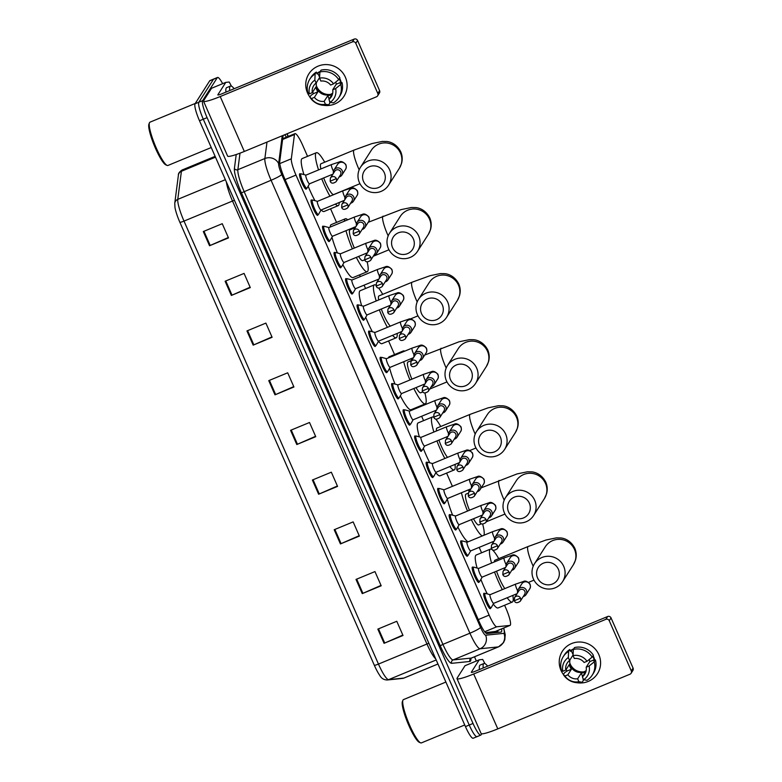 <?xml version="1.0" encoding="UTF-8"?>
<svg xmlns="http://www.w3.org/2000/svg" width="782" height="782" viewBox="0 0 782 782"><rect width="100%" height="100%" fill="white"/><g stroke="black" fill="none" stroke-linecap="round" stroke-linejoin="round"><path stroke-width="1.17" d="M479.073 581.779A8.328 1.456 -112.5 0 1 478.936 582.326A8.328 1.456 -112.5 0 1 478.799 582.453A8.328 1.456 -112.5 0 1 474.459 575.787A8.328 1.456 -112.5 0 1 472.289 567.185A8.328 1.456 -112.5 0 1 472.436 567.058A8.328 1.456 -112.5 0 1 473.1 567.341M467.558 555.562A8.328 1.456 -112.5 0 1 467.431 556.11A8.328 1.456 -112.5 0 1 467.284 556.237A8.328 1.456 -112.5 0 1 462.954 549.56A8.328 1.456 -112.5 0 1 460.784 540.958A8.328 1.456 -112.5 0 1 460.921 540.841A8.328 1.456 -112.5 0 1 461.595 541.124M456.053 529.336A8.328 1.456 -112.5 0 1 455.916 529.883A8.328 1.456 -112.5 0 1 455.779 530.01A8.328 1.456 -112.5 0 1 451.439 523.344A8.328 1.456 -112.5 0 1 449.269 514.742A8.328 1.456 -112.5 0 1 449.415 514.615A8.328 1.456 -112.5 0 1 450.08 514.908M444.538 503.119A8.328 1.456 -112.5 0 1 444.411 503.667A8.328 1.456 -112.5 0 1 444.264 503.794A8.328 1.456 -112.5 0 1 439.934 497.117A8.328 1.456 -112.5 0 1 437.764 488.525A8.328 1.456 -112.5 0 1 437.9 488.398A8.328 1.456 -112.5 0 1 438.565 488.682M433.033 476.893A8.328 1.456 -112.5 0 1 432.896 477.45A8.328 1.456 -112.5 0 1 432.759 477.567A8.328 1.456 -112.5 0 1 428.419 470.901A8.328 1.456 -112.5 0 1 426.249 462.299A8.328 1.456 -112.5 0 1 426.395 462.172A8.328 1.456 -112.5 0 1 427.06 462.465M421.518 450.676A8.328 1.456 -112.5 0 1 421.39 451.224A8.328 1.456 -112.5 0 1 421.244 451.351A8.328 1.456 -112.5 0 1 416.914 444.675A8.328 1.456 -112.5 0 1 414.743 436.082A8.328 1.456 -112.5 0 1 414.88 435.955A8.328 1.456 -112.5 0 1 415.545 436.239M410.012 424.45A8.328 1.456 -112.5 0 1 409.876 425.007A8.328 1.456 -112.5 0 1 409.739 425.125A8.328 1.456 -112.5 0 1 405.399 418.458A8.328 1.456 -112.5 0 1 403.229 409.856A8.328 1.456 -112.5 0 1 403.365 409.729A8.328 1.456 -112.5 0 1 404.04 410.022M398.497 398.233A8.328 1.456 -112.5 0 1 398.37 398.781A8.328 1.456 -112.5 0 1 398.224 398.908A8.328 1.456 -112.5 0 1 393.893 392.232A8.328 1.456 -112.5 0 1 391.723 383.639A8.328 1.456 -112.5 0 1 391.86 383.512A8.328 1.456 -112.5 0 1 392.525 383.796M386.982 372.007A8.328 1.456 -112.5 0 1 386.855 372.564A8.328 1.456 -112.5 0 1 386.719 372.682A8.328 1.456 -112.5 0 1 382.378 366.015A8.328 1.456 -112.5 0 1 380.208 357.413A8.328 1.456 -112.5 0 1 380.345 357.286A8.328 1.456 -112.5 0 1 381.02 357.579M375.477 345.791A8.328 1.456 -112.5 0 1 375.35 346.338A8.328 1.456 -112.5 0 1 375.204 346.465A8.328 1.456 -112.5 0 1 370.873 339.799A8.328 1.456 -112.5 0 1 368.703 331.197A8.328 1.456 -112.5 0 1 368.84 331.069A8.328 1.456 -112.5 0 1 369.505 331.353M363.962 319.564A8.328 1.456 -112.5 0 1 363.835 320.121A8.328 1.456 -112.5 0 1 363.698 320.249A8.328 1.456 -112.5 0 1 359.358 313.572A8.328 1.456 -112.5 0 1 357.188 304.97A8.328 1.456 -112.5 0 1 357.325 304.843A8.328 1.456 -112.5 0 1 358 305.136M352.457 293.348A8.328 1.456 -112.5 0 1 352.33 293.895A8.328 1.456 -112.5 0 1 352.183 294.022A8.328 1.456 -112.5 0 1 347.853 287.356A8.328 1.456 -112.5 0 1 345.673 278.754A8.328 1.456 -112.5 0 1 345.82 278.627A8.328 1.456 -112.5 0 1 346.485 278.91M340.942 267.121A8.328 1.456 -112.5 0 1 340.815 267.679A8.328 1.456 -112.5 0 1 340.678 267.806A8.328 1.456 -112.5 0 1 336.338 261.129A8.328 1.456 -112.5 0 1 334.168 252.527A8.328 1.456 -112.5 0 1 334.305 252.4A8.328 1.456 -112.5 0 1 334.979 252.694M329.437 240.905A8.328 1.456 -112.5 0 1 329.31 241.452A8.328 1.456 -112.5 0 1 329.163 241.579A8.328 1.456 -112.5 0 1 324.833 234.913A8.328 1.456 -112.5 0 1 322.653 226.311A8.328 1.456 -112.5 0 1 322.8 226.184A8.328 1.456 -112.5 0 1 323.465 226.467M317.922 214.688A8.328 1.456 -112.5 0 1 317.795 215.236A8.328 1.456 -112.5 0 1 317.658 215.363A8.328 1.456 -112.5 0 1 313.318 208.686A8.328 1.456 -112.5 0 1 311.148 200.084A8.328 1.456 -112.5 0 1 311.285 199.967A8.328 1.456 -112.5 0 1 311.959 200.251M306.417 188.462A8.328 1.456 -112.5 0 1 306.29 189.009A8.328 1.456 -112.5 0 1 306.143 189.136A8.328 1.456 -112.5 0 1 301.803 182.47A8.328 1.456 -112.5 0 1 299.633 173.868A8.328 1.456 -112.5 0 1 299.78 173.741A8.328 1.456 -112.5 0 1 300.444 174.024M490.578 608.005A8.328 1.456 -112.5 0 1 490.451 608.552A8.328 1.456 -112.5 0 1 490.304 608.679A8.328 1.456 -112.5 0 1 485.974 602.003A8.328 1.456 -112.5 0 1 483.804 593.401A8.328 1.456 -112.5 0 1 483.941 593.284A8.328 1.456 -112.5 0 1 484.615 593.567M485.495 632.716L495.026 631.494M307.551 156.351L302.693 145.286A15.62 2.737 67.5 0 0 294.931 133.654A15.62 2.737 67.5 0 0 294.452 134.582L291.324 158.795A15.62 2.737 67.5 0 0 295.987 175.09L489.141 615.102A15.62 2.737 67.5 0 0 496.756 626.773L509.923 625.434A15.62 2.737 67.5 0 0 510.059 625.395A15.62 2.737 67.5 0 0 510.323 625.16A15.62 2.737 67.5 0 0 505.876 608.161L504.595 605.248M481.575 552.796L479.19 547.371M452.407 486.345L446.59 473.1M423.561 420.648L421.635 416.259M417.871 407.676L417.588 407.021M394.558 354.569L388.576 340.952M365.556 288.499L364.089 285.156M360.316 276.574L359.573 274.883M336.553 222.42L330.571 208.804M283.133 135.403A15.62 2.737 67.5 0 0 283.113 135.54L279.731 161.688A15.62 2.737 67.5 0 0 284.394 177.993L479.239 621.856A15.62 2.737 67.5 0 0 486.844 633.528L501.076 632.071A15.62 2.737 67.5 0 0 501.213 632.042A15.62 2.737 67.5 0 0 501.477 631.807A15.62 2.737 67.5 0 0 501.604 628.894M497.811 630.458A15.62 2.737 -112.5 0 1 497.929 632.394M481.712 733.819L481.047 734.875A15.62 2.737 -112.5 0 1 480.783 735.109A15.62 2.737 -112.5 0 1 473.022 723.467L207.083 117.642A15.62 2.737 -112.5 0 1 202.636 100.643L217.279 77.692A15.62 2.737 -112.5 0 1 217.543 77.457A15.62 2.737 -112.5 0 1 222.655 83.664M474.488 656.792L476.346 661.015M480.783 735.109L476.991 736.673A15.62 2.737 -112.5 0 1 469.239 725.041L203.291 119.206A15.62 2.737 -112.5 0 1 198.843 102.207L213.486 79.265A15.62 2.737 -112.5 0 1 213.75 79.031A15.62 2.737 -112.5 0 0 213.486 79.265L198.843 102.207A15.62 2.737 -112.5 0 0 203.291 119.206L469.239 725.041A15.62 2.737 -112.5 0 0 476.991 736.673A15.62 2.737 -112.5 0 0 477.255 736.439M286.505 137.133A15.62 2.737 67.5 0 0 284.482 134.846M282.703 138.697A15.62 2.737 -112.5 0 1 282.713 138.707L294.931 133.654M374.334 665.277L179.88 222.303A17.077 2.991 -112.5 0 1 174.972 207.445L174.767 203.193A5.21 4.897 7.4 0 1 177.778 199.361A20.831 3.656 67.5 0 0 184.005 221.091L378.459 664.074A5.21 0.626 156.3 0 1 374.334 665.277A17.077 2.991 -112.5 0 0 379.769 675.413C381.352 678.365 383.825 679.881 387.188 679.988A5.21 5.122 84.2 0 0 388.605 679.636L403.893 678.072A20.831 3.656 67.5 0 0 404.079 678.023L437.969 664.006M476.991 736.673L473.198 738.237A15.62 2.737 -112.5 0 1 465.446 726.605L199.508 120.77A15.62 2.737 -112.5 0 1 195.06 103.771L209.693 80.829A15.62 2.737 -112.5 0 1 209.957 80.595L217.543 77.457M246.936 330.933L265.89 323.103L272.116 337.296L253.173 345.136L246.936 330.933M225.118 281.237L244.072 273.407L250.299 287.6L231.355 295.44L225.118 281.237M203.31 231.54L222.254 223.701L228.491 237.904L209.537 245.744L203.31 231.54M312.389 480.031L331.333 472.191L337.57 486.394L318.616 494.224L312.389 480.031M334.197 529.727L353.151 521.887L359.378 536.09L340.434 543.92L334.197 529.727M356.015 579.423L374.959 571.583L381.196 585.786L362.252 593.616L356.015 579.423M377.833 629.119L396.777 621.279L403.013 635.483L384.06 643.312L377.833 629.119M268.754 380.629L287.698 372.799L293.934 386.992L274.99 394.832L268.754 380.629M290.572 430.325L309.516 422.495L315.752 436.688L296.798 444.528L290.572 430.325M315.576 436.307L297.463 444.244A4.164 0.499 156.3 0 1 296.798 444.528M293.758 386.601L275.655 394.548A4.164 0.499 156.3 0 1 274.99 394.832M402.838 635.092L384.734 643.029A4.164 0.499 156.3 0 1 384.06 643.312M381.03 585.395L362.916 593.333A4.164 0.499 156.3 0 1 362.252 593.616M359.212 535.699L341.099 543.637A4.164 0.499 156.3 0 1 340.434 543.92M337.394 486.003L319.281 493.941A4.164 0.499 156.3 0 1 318.616 494.224M228.315 237.513L210.202 245.46A4.164 0.499 156.3 0 1 209.537 245.744M250.132 287.209L232.019 295.156A4.164 0.499 156.3 0 1 231.355 295.44M271.95 336.905L253.837 344.852A4.164 0.499 156.3 0 1 253.173 345.136M598.856 654.661A20.831 20.352 32.5 0 1 577.038 682.725A20.831 20.352 32.5 0 0 598.856 654.661A20.831 20.352 32.5 0 0 571.603 643.557A20.831 20.352 32.5 0 0 560.968 670.33A20.831 20.352 32.5 0 1 581.397 642.09A20.831 20.352 32.5 0 1 598.856 654.661M563.411 674.514A20.831 20.352 32.5 0 1 560.968 670.33A20.831 20.352 32.5 0 0 563.411 674.514M465.055 665.687L479.268 659.812L465.007 665.726L479.268 659.812L482.699 659.451L484.938 663.605M465.007 665.726L457.128 678.092A20.831 2.502 -23.7 0 0 457.001 678.62A20.831 2.502 -23.7 0 0 473.687 673.986L605.855 619.334L607.634 616.529L475.476 671.181A5.21 0.626 156.3 0 1 471.302 672.344A5.21 0.626 156.3 0 1 471.331 672.207L479.219 659.852M457.001 678.62L481.106 733.526A20.831 2.502 -23.7 0 0 497.792 728.883L629.95 674.231A2.6 2.542 -147.5 0 0 631.279 670.888L633.068 668.092A2.6 2.542 32.5 0 1 632.892 670.467L631.103 673.273M607.634 616.529A2.6 2.542 32.5 0 1 611.045 617.917L609.256 620.722L631.279 670.888M609.256 620.722A2.6 2.542 -147.5 0 0 605.855 619.334M611.045 617.917L633.068 668.092M583.773 671.865A13.02 12.717 32.5 0 1 569.785 662.941M589.188 659.529A10.41 10.176 -147.5 0 1 589.765 661.631L586.197 667.222A10.41 10.176 32.5 0 1 582.375 676.831L585.943 671.239A10.41 10.176 -147.5 0 1 581.212 673.194L577.634 678.796A10.41 10.176 32.5 0 1 567.849 674.807L571.417 669.216A10.41 10.176 -147.5 0 1 569.345 664.475L565.767 670.076L562.854 671.279L561.281 669.871A17.184 16.793 32.5 0 1 568.622 651.396L568.318 657.554L569.589 660.467L573.079 654.993M586.177 670.624A10.41 10.176 32.5 0 1 569.97 659.871M592.727 656.235A15.102 14.75 32.5 0 1 594.125 659.822L593.528 660.761L595.444 659.959A17.184 16.793 32.5 0 1 593.44 673.224L592.257 675.091A17.184 16.793 32.5 0 1 586.911 680.311L583.655 679.744L582.375 676.831M570.381 650.829A15.102 14.75 32.5 0 1 573.744 648.825M593.088 655.668A15.102 14.75 32.5 0 1 594.691 660.272M573.392 649.383A15.102 14.75 32.5 0 0 571.251 650.516L570.655 651.445L569.814 649.529L568.622 651.396M566.158 669.46A15.102 14.75 32.5 0 0 567.058 671.015L564.545 672.745L563.353 674.602L564.936 676.01L567.849 674.807M577.634 678.796L578.915 681.708L582.179 682.266L583.362 680.408L582.864 677.955M563.284 656.606L564.477 654.749A17.184 16.793 32.5 0 1 569.814 649.529M574.545 647.564A17.184 16.793 32.5 0 1 593.372 655.228L592.179 657.095L587.028 661.289L584.115 662.491A10.41 10.176 32.5 0 0 574.33 658.503L573.05 655.59L573.362 649.431L574.545 647.564M582.179 682.266A17.184 16.793 32.5 0 1 563.353 674.602M573.362 649.431A17.184 16.793 32.5 0 1 592.179 657.095M578.915 681.708A13.538 13.226 32.5 0 1 564.936 676.01M562.854 671.279A13.538 13.226 32.5 0 1 568.318 657.554M573.05 655.59A13.538 13.226 32.5 0 1 587.028 661.289M565.767 670.076A10.41 10.176 32.5 0 1 569.589 660.467M586.197 667.222L589.11 666.02L594.261 661.826L595.444 659.959M594.261 661.826A17.184 16.793 32.5 0 1 592.257 675.091M589.11 666.02A13.538 13.226 32.5 0 1 583.655 679.744M589.765 661.631L594.125 659.822M581.212 673.194L582.629 676.44M567.058 671.015L571.417 669.216M571.251 650.516L573.098 654.71M464.733 724.973L421.381 742.9A23.431 4.106 -112.5 0 1 420.56 742.832A23.431 4.106 -112.5 0 1 408.624 722.822A23.431 4.106 -112.5 0 1 402.935 700.222A23.431 4.106 -112.5 0 1 403.072 699.949A23.431 4.106 -112.5 0 1 403.473 699.597L445.896 682.051M483.217 667.984A26.031 4.565 -112.5 0 1 483.511 663.889A26.031 4.565 -112.5 0 1 483.95 663.498A26.031 4.565 -112.5 0 1 487.636 666.156M479.425 669.548A26.031 4.565 -112.5 0 1 479.718 665.462A26.031 4.565 -112.5 0 1 480.158 665.062L483.95 663.498M420.56 742.832L419.25 742.265A22.385 3.93 -112.5 0 1 407.842 723.145A22.385 3.93 -112.5 0 1 402.407 701.552L402.935 700.222M558.377 569.276A11.456 11.192 -147.5 0 0 543.382 563.177A11.456 11.192 -147.5 0 0 537.537 577.898A11.456 11.192 -147.5 0 0 552.532 583.998A11.456 11.192 -147.5 0 0 558.377 569.276M533.392 578.924A16.657 16.285 32.5 0 1 549.746 556.334A16.657 16.285 32.5 0 1 562.6 581.622A16.657 16.285 32.5 0 1 533.392 578.924M534.507 563.695L545.298 546.774A16.657 16.285 -147.5 0 1 574.506 549.472A16.657 16.285 -147.5 0 1 573.392 564.702L575.532 560C576.666 556.031 576.412 552.102 574.79 548.241C570.293 539.424 562.727 537.987 560.43 537.938L556.364 537.879L546.129 539.981L528.124 546.501L494.967 560.205A16.657 2.923 67.5 0 0 494.683 560.459A16.657 2.923 67.5 0 0 494.42 561.906M491.565 563.089A28.641 5.024 -112.5 0 1 489.913 549.57A28.641 5.024 -112.5 0 1 490.392 549.14A28.641 5.024 -112.5 0 1 498.74 558.651M512.836 595.415A28.641 5.024 -112.5 0 1 512.767 601.641A28.641 5.024 -112.5 0 1 512.278 602.072A28.641 5.024 -112.5 0 1 507.186 597.751M477.088 568.035A28.641 5.024 -112.5 0 1 475.7 555.455A28.641 5.024 -112.5 0 1 476.179 555.024L490.392 549.14M496.55 571.173A16.657 2.923 67.5 0 0 504.81 588.592M502.318 589.628A28.641 5.024 -112.5 0 1 494.527 572.004M512.278 602.072L498.066 607.946A28.641 5.024 -112.5 0 1 493.286 604.066M487.284 593.9A28.641 5.024 -112.5 0 1 480.881 579.374M529.375 503.207A11.456 11.192 -147.5 0 0 514.38 497.108A11.456 11.192 -147.5 0 0 508.535 511.829A11.456 11.192 -147.5 0 0 523.52 517.928A11.456 11.192 -147.5 0 0 529.375 503.207M504.39 512.855A16.657 16.285 32.5 0 1 520.744 490.265A16.657 16.285 32.5 0 1 533.598 515.543A16.657 16.285 32.5 0 1 504.39 512.855M468.271 493.188L465.964 494.136A16.657 2.923 67.5 0 0 465.681 494.39A16.657 2.923 67.5 0 0 469.474 510.265M468.183 489.962A28.641 5.024 -112.5 0 1 469.2 491.643M482.68 524.136A28.641 5.024 -112.5 0 1 483.911 535.279M473.481 518.749A16.657 2.923 67.5 0 0 478.701 524.927L481.419 523.803M482.318 535.934A28.641 5.024 -112.5 0 1 471.351 519.629M467.528 511.066A28.641 5.024 -112.5 0 1 461.439 492.748M468.105 541.809A28.641 5.024 -112.5 0 1 457.851 526.96M452.622 515.201A28.641 5.024 -112.5 0 1 447.324 499.024M500.372 437.128A11.456 11.192 -147.5 0 0 485.378 431.029A11.456 11.192 -147.5 0 0 479.532 445.75A11.456 11.192 -147.5 0 0 494.517 451.859A11.456 11.192 -147.5 0 0 500.372 437.128M475.388 446.776A16.657 16.285 32.5 0 1 491.731 424.186A16.657 16.285 32.5 0 1 504.586 449.474A16.657 16.285 32.5 0 1 475.388 446.776M476.502 431.547L487.294 414.626A16.657 16.285 -147.5 0 1 516.491 417.324A16.657 16.285 -147.5 0 1 515.387 432.554L517.528 427.852C518.662 423.883 518.407 419.963 516.775 416.092C512.288 407.275 504.722 405.838 502.425 405.79L498.359 405.731L488.124 407.833L470.119 414.352L436.962 428.067A16.657 2.923 67.5 0 0 436.679 428.311A16.657 2.923 67.5 0 0 436.493 430.96M433.883 432.035A28.641 5.024 -112.5 0 1 431.899 417.432A28.641 5.024 -112.5 0 1 432.387 417.002A28.641 5.024 -112.5 0 1 433.766 417.275M435.74 419.074A28.641 5.024 -112.5 0 1 440.735 426.503M455.007 464.43A28.641 5.024 -112.5 0 1 454.753 469.493A28.641 5.024 -112.5 0 1 454.274 469.923A28.641 5.024 -112.5 0 1 449.865 466.551M419.367 436.884A28.641 5.024 -112.5 0 1 417.686 423.306A28.641 5.024 -112.5 0 1 418.175 422.876L432.387 417.002M438.907 440.1A16.657 2.923 67.5 0 0 447.519 457.382M444.85 458.487A28.641 5.024 -112.5 0 1 436.923 440.921M454.274 469.923L440.061 475.798A28.641 5.024 -112.5 0 1 435.867 472.709M429.826 462.827A28.641 5.024 -112.5 0 1 423.297 448.33M471.37 371.059A11.456 11.192 -147.5 0 0 456.375 364.959A11.456 11.192 -147.5 0 0 450.52 379.681A11.456 11.192 -147.5 0 0 465.515 385.78A11.456 11.192 -147.5 0 0 471.37 371.059M446.385 380.707A16.657 16.285 32.5 0 1 462.729 358.117A16.657 16.285 32.5 0 1 475.583 383.395A16.657 16.285 32.5 0 1 446.385 380.707M411.713 360.434L407.96 361.988A16.657 2.923 67.5 0 0 407.676 362.242A16.657 2.923 67.5 0 0 411.899 379.162M402.622 352.027A28.641 5.024 -112.5 0 1 402.896 351.353A28.641 5.024 -112.5 0 1 403.385 350.923A28.641 5.024 -112.5 0 1 404.695 351.167M410.775 358.791A28.641 5.024 -112.5 0 1 411.723 360.424M424.929 393.014A28.641 5.024 -112.5 0 1 425.75 403.414A28.641 5.024 -112.5 0 1 425.271 403.844A28.641 5.024 -112.5 0 1 413.834 388.507M388.41 357.902A28.641 5.024 -112.5 0 1 388.683 357.227A28.641 5.024 -112.5 0 1 389.172 356.797L403.385 350.923M416.034 387.598A16.657 2.923 67.5 0 0 420.687 392.779L422.808 391.909M409.964 379.974A28.641 5.024 -112.5 0 1 403.698 361.714M425.271 403.844L411.058 409.729A28.641 5.024 -112.5 0 1 400.335 395.8M395.027 384.089A28.641 5.024 -112.5 0 1 389.632 368.166M442.358 304.99A11.456 11.192 -147.5 0 0 427.373 298.88A11.456 11.192 -147.5 0 0 421.518 313.602A11.456 11.192 -147.5 0 0 436.512 319.711A11.456 11.192 -147.5 0 0 442.358 304.99M417.373 314.628A16.657 16.285 32.5 0 1 433.727 292.038A16.657 16.285 32.5 0 1 446.581 317.326A16.657 16.285 32.5 0 1 417.373 314.628M418.487 299.398L429.279 282.488A16.657 16.285 -147.5 0 1 458.487 285.176A16.657 16.285 -147.5 0 1 457.372 300.405L459.513 295.704C460.647 291.735 460.403 287.815 458.77 283.944C454.283 275.127 446.718 273.69 444.411 273.641L440.344 273.583L430.11 275.684L412.114 282.204L378.947 295.919A16.657 2.923 67.5 0 0 378.674 296.163A16.657 2.923 67.5 0 0 378.654 299.975M376.21 300.982A28.641 5.024 -112.5 0 1 373.894 285.283A28.641 5.024 -112.5 0 1 374.373 284.853A28.641 5.024 -112.5 0 1 375.937 285.244M378.683 288.099A28.641 5.024 -112.5 0 1 382.73 294.355M397.129 333.455A28.641 5.024 -112.5 0 1 396.748 337.345A28.641 5.024 -112.5 0 1 396.259 337.775A28.641 5.024 -112.5 0 1 392.593 335.331M361.655 305.733A28.641 5.024 -112.5 0 1 359.681 291.158A28.641 5.024 -112.5 0 1 360.17 290.728L374.373 284.853M381.284 309.027A16.657 2.923 67.5 0 0 390.335 326.123M387.393 327.345A28.641 5.024 -112.5 0 1 379.319 309.838M396.259 337.775L382.056 343.65A28.641 5.024 -112.5 0 1 378.478 341.323M372.379 331.744A28.641 5.024 -112.5 0 1 365.722 317.267M413.355 238.911A11.456 11.192 -147.5 0 0 398.361 232.811A11.456 11.192 -147.5 0 0 392.515 247.532A11.456 11.192 -147.5 0 0 407.51 253.632A11.456 11.192 -147.5 0 0 413.355 238.911M388.371 248.559A16.657 16.285 32.5 0 1 404.724 225.969A16.657 16.285 32.5 0 1 417.578 251.247A16.657 16.285 32.5 0 1 388.371 248.559M355.233 227.66L349.945 229.84A16.657 2.923 67.5 0 0 349.662 230.094A16.657 2.923 67.5 0 0 354.344 248.06M344.442 221.179A28.641 5.024 -112.5 0 1 344.891 219.204A28.641 5.024 -112.5 0 1 345.37 218.774A28.641 5.024 -112.5 0 1 347.726 219.82M353.347 227.63A28.641 5.024 -112.5 0 1 353.718 228.285M367.169 261.872A28.641 5.024 -112.5 0 1 367.745 271.266A28.641 5.024 -112.5 0 1 367.257 271.706A28.641 5.024 -112.5 0 1 356.338 257.386M330.229 227.054A28.641 5.024 -112.5 0 1 330.678 225.079A28.641 5.024 -112.5 0 1 331.157 224.649L345.37 218.774M358.615 256.437A16.657 2.923 67.5 0 0 362.682 260.631L364.647 259.82M352.389 248.871A28.641 5.024 -112.5 0 1 345.976 230.68M367.257 271.706L353.044 277.581A28.641 5.024 -112.5 0 1 342.819 264.619M337.433 252.967A28.641 5.024 -112.5 0 1 331.959 237.269M384.353 172.842A11.456 11.192 -147.5 0 0 369.358 166.732A11.456 11.192 -147.5 0 0 363.513 181.453A11.456 11.192 -147.5 0 0 378.498 187.563A11.456 11.192 -147.5 0 0 384.353 172.842M359.368 182.48A16.657 16.285 32.5 0 1 375.722 159.899A16.657 16.285 32.5 0 1 388.576 185.178A16.657 16.285 32.5 0 1 359.368 182.48M360.482 167.25L371.274 150.34A16.657 16.285 -147.5 0 1 400.482 153.028A16.657 16.285 -147.5 0 1 399.367 168.257L401.508 163.555C402.642 159.587 402.388 155.667 400.755 151.796C396.269 142.979 388.703 141.542 386.406 141.493L382.339 141.434L372.105 143.536L354.099 150.056L320.943 163.77A16.657 2.923 67.5 0 0 320.659 164.025A16.657 2.923 67.5 0 0 320.874 168.961M318.548 169.929A28.641 5.024 -112.5 0 1 315.879 153.135A28.641 5.024 -112.5 0 1 316.368 152.705A28.641 5.024 -112.5 0 1 324.716 162.206M339.192 202.509A28.641 5.024 -112.5 0 1 338.733 205.197A28.641 5.024 -112.5 0 1 338.254 205.627A28.641 5.024 -112.5 0 1 335.38 204.082M303.954 174.591A28.641 5.024 -112.5 0 1 301.676 159.01A28.641 5.024 -112.5 0 1 302.155 158.58L316.368 152.705M323.68 177.944A16.657 2.923 67.5 0 0 333.679 194.562L359.955 183.692M329.945 196.194A28.641 5.024 -112.5 0 1 321.725 178.755M338.254 205.627L324.041 211.502A28.641 5.024 -112.5 0 1 321.177 209.957M314.95 200.671A28.641 5.024 -112.5 0 1 308.147 186.204M493.735 603.284A4.682 0.821 -112.5 0 1 493.657 603.352A4.682 0.821 -112.5 0 1 491.213 599.598A4.682 0.821 -112.5 0 1 489.991 594.76A4.682 0.821 -112.5 0 1 490.07 594.691A4.682 0.821 -112.5 0 1 490.177 594.682M523.266 596.529A4.682 4.575 -147.5 0 0 525.641 589.1A4.682 4.575 -147.5 0 0 517.567 592.893M493.706 603.333L491.204 607.673A7.81 1.369 -112.5 0 1 491.194 607.682A7.81 1.369 -112.5 0 1 491.204 607.673A7.81 1.369 -112.5 0 1 491.057 607.8A7.81 1.369 -112.5 0 1 486.99 601.553A7.81 1.369 -112.5 0 1 484.957 593.489A7.81 1.369 -112.5 0 1 485.084 593.372A7.81 1.369 -112.5 0 1 485.28 593.362L490.118 594.672M520.265 601.241C517.293 603.293 515.309 603.137 514.312 600.781L520.489 598.142A3.382 3.304 -147.5 0 1 520.265 601.241L524.614 594.418A3.382 3.304 -147.5 0 0 520.411 589.52A3.382 3.304 -147.5 0 0 518.906 590.781L514.556 597.595L514.331 600.693M482.22 577.057A4.682 0.821 -112.5 0 1 482.142 577.126A4.682 0.821 -112.5 0 1 479.708 573.372A4.682 0.821 -112.5 0 1 478.486 568.543A4.682 0.821 -112.5 0 1 478.564 568.465A4.682 0.821 -112.5 0 1 478.672 568.465M511.76 570.313A4.682 4.575 -147.5 0 0 514.126 562.874A4.682 4.575 -147.5 0 0 506.052 566.667M479.698 581.427A7.81 1.369 -112.5 0 1 479.689 581.446A7.81 1.369 -112.5 0 1 479.679 581.466A7.81 1.369 -112.5 0 1 479.552 581.583A7.81 1.369 -112.5 0 1 475.485 575.327A7.81 1.369 -112.5 0 1 473.442 567.263A7.81 1.369 -112.5 0 1 473.579 567.146A7.81 1.369 -112.5 0 1 473.775 567.146L478.613 568.446M508.759 575.014C505.788 577.077 503.803 576.921 502.806 574.555L508.984 571.925A3.382 3.304 -147.5 0 1 508.759 575.014L513.109 568.201A3.382 3.304 -147.5 0 0 508.906 563.304A3.382 3.304 -147.5 0 0 507.401 564.555L503.051 571.378L502.826 574.467M470.715 550.841A4.682 0.821 -112.5 0 1 470.637 550.909A4.682 0.821 -112.5 0 1 468.193 547.156A4.682 0.821 -112.5 0 1 466.971 542.317A4.682 0.821 -112.5 0 1 467.05 542.249A4.682 0.821 -112.5 0 1 467.157 542.239M500.245 544.086A4.682 4.575 -147.5 0 0 502.621 536.657A4.682 4.575 -147.5 0 0 494.547 540.45M470.686 550.89L468.183 555.23A7.81 1.369 -112.5 0 1 468.174 555.24A7.81 1.369 -112.5 0 1 468.183 555.23A7.81 1.369 -112.5 0 1 468.037 555.357A7.81 1.369 -112.5 0 1 463.97 549.111A7.81 1.369 -112.5 0 1 461.937 541.046A7.81 1.369 -112.5 0 1 462.064 540.929A7.81 1.369 -112.5 0 1 462.26 540.919L467.098 542.229M497.244 548.798C494.273 550.851 492.289 550.694 491.292 548.338L497.469 545.699A3.382 3.304 -147.5 0 1 497.244 548.798L501.594 541.975A3.382 3.304 -147.5 0 0 497.391 537.078A3.382 3.304 -147.5 0 0 495.886 538.339L491.536 545.162L491.311 548.25M459.2 524.614A4.682 0.821 -112.5 0 1 459.122 524.683A4.682 0.821 -112.5 0 1 456.678 520.929A4.682 0.821 -112.5 0 1 455.466 516.1A4.682 0.821 -112.5 0 1 455.544 516.022A4.682 0.821 -112.5 0 1 455.642 516.022M488.74 517.87A4.682 4.575 -147.5 0 0 491.106 510.431A4.682 4.575 -147.5 0 0 483.032 514.224M456.678 528.984A7.81 1.369 -112.5 0 1 456.668 529.003A7.81 1.369 -112.5 0 1 456.659 529.023A7.81 1.369 -112.5 0 1 456.522 529.14A7.81 1.369 -112.5 0 1 452.465 522.884A7.81 1.369 -112.5 0 1 450.422 514.82A7.81 1.369 -112.5 0 1 450.559 514.703A7.81 1.369 -112.5 0 1 450.755 514.703L455.593 516.003M485.739 522.572C482.768 524.634 480.783 524.478 479.786 522.112L485.964 519.483A3.382 3.304 -147.5 0 1 485.739 522.572L490.089 515.758A3.382 3.304 -147.5 0 0 485.886 510.861A3.382 3.304 -147.5 0 0 484.381 512.122L480.031 518.935L479.806 522.024M447.695 498.398A4.682 0.821 -112.5 0 1 447.617 498.466A4.682 0.821 -112.5 0 1 445.173 494.713A4.682 0.821 -112.5 0 1 443.951 489.874A4.682 0.821 -112.5 0 1 444.029 489.806A4.682 0.821 -112.5 0 1 444.137 489.796M477.225 491.643A4.682 4.575 -147.5 0 0 479.601 484.214A4.682 4.575 -147.5 0 0 471.526 488.007M447.666 498.447L445.163 502.787A7.81 1.369 -112.5 0 1 445.163 502.787A7.81 1.369 -112.5 0 1 445.144 502.806A7.81 1.369 -112.5 0 1 445.017 502.924A7.81 1.369 -112.5 0 1 440.95 496.668A7.81 1.369 -112.5 0 1 438.917 488.603A7.81 1.369 -112.5 0 1 439.044 488.486A7.81 1.369 -112.5 0 1 439.24 488.476L444.078 489.786M474.224 496.355C471.253 498.408 469.268 498.251 468.271 495.896L474.449 493.266A3.382 3.304 -147.5 0 1 474.224 496.355L478.574 489.532A3.382 3.304 -147.5 0 0 474.371 484.645A3.382 3.304 -147.5 0 0 472.866 485.896L468.516 492.719L468.291 495.808M436.18 472.172A4.682 0.821 -112.5 0 1 436.102 472.24A4.682 0.821 -112.5 0 1 433.658 468.496A4.682 0.821 -112.5 0 1 432.436 463.658A4.682 0.821 -112.5 0 1 432.524 463.579A4.682 0.821 -112.5 0 1 432.622 463.579M465.72 465.427A4.682 4.575 -147.5 0 0 468.086 457.988A4.682 4.575 -147.5 0 0 460.012 461.791M433.658 476.541A7.81 1.369 -112.5 0 1 433.648 476.561A7.81 1.369 -112.5 0 1 433.639 476.58A7.81 1.369 -112.5 0 1 433.502 476.697A7.81 1.369 -112.5 0 1 429.445 470.441A7.81 1.369 -112.5 0 1 427.402 462.377A7.81 1.369 -112.5 0 1 427.539 462.26A7.81 1.369 -112.5 0 1 427.734 462.26L432.573 463.56M462.719 470.138C459.748 472.191 457.763 472.035 456.766 469.669L462.944 467.04A3.382 3.304 -147.5 0 1 462.719 470.138L467.069 463.315A3.382 3.304 -147.5 0 0 462.856 458.418A3.382 3.304 -147.5 0 0 461.36 459.679L457.011 466.492L456.786 469.591M424.675 445.955A4.682 0.821 -112.5 0 1 424.587 446.023A4.682 0.821 -112.5 0 1 422.153 442.27A4.682 0.821 -112.5 0 1 420.931 437.431A4.682 0.821 -112.5 0 1 421.009 437.363A4.682 0.821 -112.5 0 1 421.117 437.353M454.205 439.201A4.682 4.575 -147.5 0 0 456.58 431.772A4.682 4.575 -147.5 0 0 448.506 435.564M424.646 446.004L422.133 450.344A7.81 1.369 -112.5 0 1 422.133 450.344A7.81 1.369 -112.5 0 1 422.124 450.364A7.81 1.369 -112.5 0 1 421.997 450.481A7.81 1.369 -112.5 0 1 417.93 444.225A7.81 1.369 -112.5 0 1 415.897 436.161A7.81 1.369 -112.5 0 1 416.024 436.043A7.81 1.369 -112.5 0 1 416.22 436.033L421.058 437.343M451.204 443.912C448.233 445.965 446.248 445.808 445.251 443.453L451.429 440.823A3.382 3.304 -147.5 0 1 451.204 443.912L455.554 437.099A3.382 3.304 -147.5 0 0 451.351 432.202A3.382 3.304 -147.5 0 0 449.846 433.453L445.496 440.276L445.271 443.365M413.16 419.729A4.682 0.821 -112.5 0 1 413.082 419.797A4.682 0.821 -112.5 0 1 410.638 416.053A4.682 0.821 -112.5 0 1 409.416 411.215A4.682 0.821 -112.5 0 1 409.504 411.137A4.682 0.821 -112.5 0 1 409.602 411.137M442.7 412.984A4.682 4.575 -147.5 0 0 445.066 405.555A4.682 4.575 -147.5 0 0 436.991 409.348M410.638 424.108A7.81 1.369 -112.5 0 1 410.628 424.118A7.81 1.369 -112.5 0 1 410.618 424.137A7.81 1.369 -112.5 0 1 410.482 424.255A7.81 1.369 -112.5 0 1 406.415 417.999A7.81 1.369 -112.5 0 1 404.382 409.934A7.81 1.369 -112.5 0 1 404.519 409.817A7.81 1.369 -112.5 0 1 404.714 409.817L409.553 411.117M439.699 417.696C436.727 419.748 434.743 419.592 433.746 417.236L439.924 414.597A3.382 3.304 -147.5 0 1 439.699 417.696L444.039 410.873A3.382 3.304 -147.5 0 0 439.836 405.975A3.382 3.304 -147.5 0 0 438.34 407.236L433.99 414.049L433.766 417.148M401.655 393.512A4.682 0.821 -112.5 0 1 401.567 393.581A4.682 0.821 -112.5 0 1 399.133 389.827A4.682 0.821 -112.5 0 1 397.911 384.988A4.682 0.821 -112.5 0 1 397.989 384.92A4.682 0.821 -112.5 0 1 398.097 384.91M431.185 386.758A4.682 4.575 -147.5 0 0 433.56 379.329A4.682 4.575 -147.5 0 0 425.476 383.121M401.625 393.561L399.113 397.901A7.81 1.369 -112.5 0 1 399.113 397.901A7.81 1.369 -112.5 0 1 399.103 397.921A7.81 1.369 -112.5 0 1 398.976 398.038A7.81 1.369 -112.5 0 1 394.91 391.782A7.81 1.369 -112.5 0 1 392.877 383.718A7.81 1.369 -112.5 0 1 393.004 383.6A7.81 1.369 -112.5 0 1 393.199 383.591L398.038 384.9M428.184 391.469C425.213 393.522 423.228 393.375 422.231 391.01L428.409 388.38A3.382 3.304 -147.5 0 1 428.184 391.469L432.534 384.656A3.382 3.304 -147.5 0 0 428.331 379.759A3.382 3.304 -147.5 0 0 426.825 381.01L422.476 387.833L422.251 390.922M390.14 367.286A4.682 0.821 -112.5 0 1 390.062 367.364A4.682 0.821 -112.5 0 1 387.618 363.61A4.682 0.821 -112.5 0 1 386.396 358.772A4.682 0.821 -112.5 0 1 386.484 358.703A4.682 0.821 -112.5 0 1 386.582 358.694M419.68 360.541A4.682 4.575 -147.5 0 0 422.045 353.112A4.682 4.575 -147.5 0 0 413.971 356.905M387.618 371.665A7.81 1.369 -112.5 0 1 387.608 371.675A7.81 1.369 -112.5 0 1 387.598 371.694A7.81 1.369 -112.5 0 1 387.461 371.812A7.81 1.369 -112.5 0 1 383.395 365.556A7.81 1.369 -112.5 0 1 381.362 357.501A7.81 1.369 -112.5 0 1 381.499 357.384A7.81 1.369 -112.5 0 1 381.694 357.374L386.533 358.674M416.669 365.253C413.707 367.305 411.723 367.149 410.726 364.793L416.904 362.154A3.382 3.304 -147.5 0 1 416.669 365.253L421.019 358.43A3.382 3.304 -147.5 0 0 416.816 353.532A3.382 3.304 -147.5 0 0 415.32 354.793L410.97 361.607L410.745 364.705M378.625 341.069A4.682 0.821 -112.5 0 1 378.547 341.138A4.682 0.821 -112.5 0 1 376.113 337.384A4.682 0.821 -112.5 0 1 374.891 332.546A4.682 0.821 -112.5 0 1 374.969 332.477A4.682 0.821 -112.5 0 1 375.077 332.467M408.165 334.325A4.682 4.575 -147.5 0 0 410.54 326.886A4.682 4.575 -147.5 0 0 402.456 330.678M378.605 341.118L376.093 345.458A7.81 1.369 -112.5 0 1 376.093 345.458A7.81 1.369 -112.5 0 1 376.083 345.478A7.81 1.369 -112.5 0 1 375.956 345.595A7.81 1.369 -112.5 0 1 371.89 339.339A7.81 1.369 -112.5 0 1 369.857 331.275A7.81 1.369 -112.5 0 1 369.984 331.157A7.81 1.369 -112.5 0 1 370.179 331.157L375.018 332.458M405.164 339.026C402.192 341.079 400.208 340.932 399.211 338.567L405.389 335.937A3.382 3.304 -147.5 0 1 405.164 339.026L409.514 332.213A3.382 3.304 -147.5 0 0 405.311 327.316A3.382 3.304 -147.5 0 0 403.805 328.567L399.455 335.39L399.231 338.479M367.12 314.843A4.682 0.821 -112.5 0 1 367.041 314.921A4.682 0.821 -112.5 0 1 364.598 311.168A4.682 0.821 -112.5 0 1 363.376 306.329A4.682 0.821 -112.5 0 1 363.454 306.261A4.682 0.821 -112.5 0 1 363.562 306.251M396.66 308.098A4.682 4.575 -147.5 0 0 399.025 300.669A4.682 4.575 -147.5 0 0 390.951 304.462M364.598 319.222A7.81 1.369 -112.5 0 1 364.588 319.232A7.81 1.369 -112.5 0 1 364.578 319.252A7.81 1.369 -112.5 0 1 364.441 319.369A7.81 1.369 -112.5 0 1 360.375 313.113A7.81 1.369 -112.5 0 1 358.342 305.058A7.81 1.369 -112.5 0 1 358.479 304.941A7.81 1.369 -112.5 0 1 358.674 304.931L363.513 306.231M393.649 312.81C390.687 314.863 388.703 314.706 387.706 312.35L393.884 309.711A3.382 3.304 -147.5 0 1 393.649 312.81L397.999 305.987A3.382 3.304 -147.5 0 0 393.796 301.09A3.382 3.304 -147.5 0 0 392.3 302.351L387.95 309.164L387.725 312.262M355.605 288.626A4.682 0.821 -112.5 0 1 355.527 288.695A4.682 0.821 -112.5 0 1 353.093 284.941A4.682 0.821 -112.5 0 1 351.871 280.103A4.682 0.821 -112.5 0 1 351.949 280.034A4.682 0.821 -112.5 0 1 352.056 280.034M385.145 281.882A4.682 4.575 -147.5 0 0 387.52 274.443A4.682 4.575 -147.5 0 0 379.436 278.236M355.585 288.675L353.073 293.015A7.81 1.369 -112.5 0 1 353.073 293.015A7.81 1.369 -112.5 0 1 353.063 293.035A7.81 1.369 -112.5 0 1 352.936 293.152A7.81 1.369 -112.5 0 1 348.87 286.896A7.81 1.369 -112.5 0 1 346.837 278.832A7.81 1.369 -112.5 0 1 346.964 278.715A7.81 1.369 -112.5 0 1 347.159 278.715L351.998 280.015M382.144 286.583C379.172 288.636 377.188 288.49 376.191 286.124L382.369 283.495A3.382 3.304 -147.5 0 1 382.144 286.583L386.494 279.77A3.382 3.304 -147.5 0 0 382.29 274.873A3.382 3.304 -147.5 0 0 380.785 276.124L376.435 282.947L376.21 286.036M344.1 262.4A4.682 0.821 -112.5 0 1 344.021 262.478A4.682 0.821 -112.5 0 1 341.578 258.725A4.682 0.821 -112.5 0 1 340.356 253.886A4.682 0.821 -112.5 0 1 340.434 253.818A4.682 0.821 -112.5 0 1 340.541 253.808M373.64 255.655A4.682 4.575 -147.5 0 0 376.005 248.226A4.682 4.575 -147.5 0 0 367.931 252.019M341.578 266.779A7.81 1.369 -112.5 0 1 341.568 266.799A7.81 1.369 -112.5 0 1 341.558 266.809A7.81 1.369 -112.5 0 1 341.421 266.926A7.81 1.369 -112.5 0 1 337.355 260.67A7.81 1.369 -112.5 0 1 335.322 252.615A7.81 1.369 -112.5 0 1 335.458 252.498A7.81 1.369 -112.5 0 1 335.654 252.488L340.493 253.788M370.629 260.367C367.667 262.42 365.683 262.263 364.676 259.907L370.854 257.268A3.382 3.304 -147.5 0 1 370.629 260.367L374.979 253.544A3.382 3.304 -147.5 0 0 370.776 248.647A3.382 3.304 -147.5 0 0 369.28 249.908L364.93 256.721L364.705 259.82M332.585 236.184A4.682 0.821 -112.5 0 1 332.506 236.252A4.682 0.821 -112.5 0 1 330.072 232.498A4.682 0.821 -112.5 0 1 328.851 227.66A4.682 0.821 -112.5 0 1 328.929 227.591A4.682 0.821 -112.5 0 1 329.036 227.591M362.125 229.439A4.682 4.575 -147.5 0 0 364.5 222A4.682 4.575 -147.5 0 0 356.416 225.793M332.555 236.232L330.053 240.573A7.81 1.369 -112.5 0 1 330.053 240.573A7.81 1.369 -112.5 0 1 330.043 240.592A7.81 1.369 -112.5 0 1 329.916 240.709A7.81 1.369 -112.5 0 1 325.85 234.453A7.81 1.369 -112.5 0 1 323.816 226.389A7.81 1.369 -112.5 0 1 323.943 226.272A7.81 1.369 -112.5 0 1 324.139 226.272L328.978 227.572M359.124 234.141C356.152 236.193 354.168 236.047 353.171 233.681L359.349 231.052A3.382 3.304 -147.5 0 1 359.124 234.141L363.474 227.327A3.382 3.304 -147.5 0 0 359.27 222.43A3.382 3.304 -147.5 0 0 357.765 223.681L353.415 230.504L353.19 233.593M321.079 209.957A4.682 0.821 -112.5 0 1 321.001 210.035A4.682 0.821 -112.5 0 1 318.557 206.282A4.682 0.821 -112.5 0 1 317.336 201.443A4.682 0.821 -112.5 0 1 317.414 201.375A4.682 0.821 -112.5 0 1 317.521 201.365M350.619 203.212A4.682 4.575 -147.5 0 0 352.985 195.783A4.682 4.575 -147.5 0 0 344.911 199.576M318.557 214.336A7.81 1.369 -112.5 0 1 318.548 214.356A7.81 1.369 -112.5 0 1 318.538 214.366A7.81 1.369 -112.5 0 1 318.401 214.483A7.81 1.369 -112.5 0 1 314.335 208.237A7.81 1.369 -112.5 0 1 312.301 200.172A7.81 1.369 -112.5 0 1 312.438 200.055A7.81 1.369 -112.5 0 1 312.634 200.045L317.472 201.355M347.609 207.924C344.647 209.977 342.663 209.82 341.656 207.465L347.834 204.825A3.382 3.304 -147.5 0 1 347.609 207.924L351.959 201.101A3.382 3.304 -147.5 0 0 347.755 196.204A3.382 3.304 -147.5 0 0 346.26 197.465L341.91 204.278L341.675 207.377M309.564 183.741A4.682 0.821 -112.5 0 1 309.486 183.809A4.682 0.821 -112.5 0 1 307.052 180.055A4.682 0.821 -112.5 0 1 305.83 175.217A4.682 0.821 -112.5 0 1 305.909 175.148A4.682 0.821 -112.5 0 1 306.016 175.148M339.105 176.996A4.682 4.575 -147.5 0 0 341.48 169.557A4.682 4.575 -147.5 0 0 333.396 173.35M309.535 183.79L307.033 188.13A7.81 1.369 -112.5 0 1 307.033 188.13A7.81 1.369 -112.5 0 1 307.023 188.149A7.81 1.369 -112.5 0 1 306.896 188.267A7.81 1.369 -112.5 0 1 302.829 182.011A7.81 1.369 -112.5 0 1 300.796 173.946A7.81 1.369 -112.5 0 1 300.923 173.829A7.81 1.369 -112.5 0 1 301.119 173.829L305.958 175.129M336.104 181.698C333.132 183.75 331.148 183.604 330.151 181.238L336.328 178.609A3.382 3.304 -147.5 0 1 336.104 181.698L340.453 174.885A3.382 3.304 -147.5 0 0 336.25 169.987A3.382 3.304 -147.5 0 0 334.745 171.238L330.395 178.061L330.17 181.15M345.38 77.222A20.831 20.352 32.5 0 1 323.562 105.287A20.831 20.352 32.5 0 0 343.992 96.264L343.992 96.264A20.831 20.352 32.5 0 0 318.127 66.128A20.831 20.352 32.5 0 0 307.482 92.892A20.831 20.352 32.5 0 1 327.922 64.662A20.831 20.352 32.5 0 1 345.38 77.222M309.936 97.085A20.831 20.352 32.5 0 1 307.482 92.892A20.831 20.352 32.5 0 0 309.936 97.085M354.158 39.1A2.6 2.542 32.5 0 1 357.57 40.488L355.781 43.284A2.6 2.542 -147.5 0 0 352.379 41.896L354.158 39.1L222 93.752A5.21 0.626 156.3 0 1 217.826 94.915A5.21 0.626 156.3 0 1 217.855 94.778L225.793 82.374L229.224 82.022L231.462 86.176M211.531 88.288L225.773 82.384L211.531 88.288L203.643 100.653A20.831 2.502 -23.7 0 0 203.525 101.191A20.831 2.502 -23.7 0 0 220.211 96.548L352.379 41.896M211.58 88.249L225.793 82.374M203.525 101.191L227.63 156.097A20.831 2.502 -23.7 0 0 244.316 151.454L376.474 96.802A2.6 2.542 -147.5 0 0 377.804 93.459L379.593 90.653A2.6 2.542 32.5 0 1 379.417 93.038L377.628 95.834M355.781 43.284L377.804 93.459M357.57 40.488L379.593 90.653M330.297 94.427A13.02 12.717 32.5 0 1 316.309 85.502M335.713 82.09A10.41 10.176 -147.5 0 1 336.289 84.192L332.721 89.793A10.41 10.176 32.5 0 1 328.899 99.402L332.467 93.801A10.41 10.176 -147.5 0 1 327.736 95.766L324.159 101.357A10.41 10.176 32.5 0 1 314.374 97.379L317.942 91.777A10.41 10.176 -147.5 0 1 315.869 87.046L312.292 92.638L309.379 93.85L307.805 92.442A17.184 16.793 32.5 0 1 315.146 73.958L314.843 80.116L316.114 83.029L319.603 77.565M332.702 93.185A10.41 10.176 32.5 0 1 316.495 82.433M339.251 78.796A15.102 14.75 32.5 0 1 340.649 82.393L340.053 83.322L341.969 82.53A17.184 16.793 32.5 0 1 339.965 95.795L338.782 97.662A17.184 16.793 32.5 0 1 333.435 102.872L330.18 102.315L328.899 99.402M316.906 73.391A15.102 14.75 32.5 0 1 320.268 71.387M339.613 78.239A15.102 14.75 32.5 0 1 341.216 82.843M319.916 71.954A15.102 14.75 32.5 0 0 317.775 73.078L317.179 74.007L316.339 72.091L315.146 73.958M312.683 92.032A15.102 14.75 32.5 0 0 313.582 93.586L311.07 95.306L309.877 97.173L311.461 98.581L314.374 97.379M324.159 101.357L325.439 104.27L328.704 104.837L329.887 102.97L329.388 100.516M309.809 79.178L311.001 77.31A17.184 16.793 32.5 0 1 316.339 72.091M321.07 70.136A17.184 16.793 32.5 0 1 339.896 77.799L338.704 79.656L333.552 83.85L330.639 85.052A10.41 10.176 32.5 0 0 320.855 81.074L319.574 78.161L319.887 72.003L321.07 70.136M328.704 104.837A17.184 16.793 32.5 0 1 309.877 97.173M319.887 72.003A17.184 16.793 32.5 0 1 338.704 79.656M325.439 104.27A13.538 13.226 32.5 0 1 311.461 98.581M309.379 93.85A13.538 13.226 32.5 0 1 314.843 80.116M319.574 78.161A13.538 13.226 32.5 0 1 333.552 83.85M312.292 92.638A10.41 10.176 32.5 0 1 316.114 83.029M332.721 89.793L335.634 88.581L340.786 84.397L341.969 82.53M340.786 84.397A17.184 16.793 32.5 0 1 338.782 97.662M335.634 88.581A13.538 13.226 32.5 0 1 330.18 102.315M336.289 84.192L340.649 82.393M327.736 95.766L329.154 99.001M313.582 93.586L317.942 91.777M317.775 73.078L319.623 77.281M211.257 147.534L167.905 165.471A23.431 4.106 -112.5 0 1 167.084 165.403A23.431 4.106 -112.5 0 1 155.149 145.384A23.431 4.106 -112.5 0 1 149.46 122.794A23.431 4.106 -112.5 0 1 149.597 122.52A23.431 4.106 -112.5 0 1 149.997 122.168L195.275 103.439M229.742 90.556A26.031 4.565 -112.5 0 1 230.035 86.46A26.031 4.565 -112.5 0 1 230.475 86.069A26.031 4.565 -112.5 0 1 234.16 88.718M225.949 92.12A26.031 4.565 -112.5 0 1 226.242 88.024A26.031 4.565 -112.5 0 1 226.682 87.633L230.475 86.069M167.084 165.403L165.774 164.836A22.385 3.93 -112.5 0 1 154.367 145.706A22.385 3.93 -112.5 0 1 148.932 124.113L149.46 122.794M494.527 631.797L509.923 625.434M496.394 631.045A15.62 15.357 84.2 0 1 496.335 632.56M484.674 631.768L496.756 626.773M478.252 619.608L489.141 615.102M285.098 179.596L295.987 175.09M279.78 163.575L291.324 158.795M282.605 139.489L294.452 134.582M282.234 135.775L278.636 163.604A10.41 1.828 67.5 0 0 281.745 174.474L480.578 627.418A10.41 1.828 67.5 0 0 485.651 635.199L503.921 633.342A10.41 1.828 67.5 0 0 504.185 633.156A10.41 1.828 67.5 0 0 503.54 628.093M470.891 658.444A23.431 4.106 -112.5 0 1 470.539 661.054A23.431 4.106 -112.5 0 1 469.933 661.455L451.664 663.322A23.431 4.106 -112.5 0 1 440.246 645.815L241.413 192.861A23.431 4.106 -112.5 0 1 234.414 168.423L236.213 154.523M473.022 723.467L465.446 726.605M217.279 77.692L209.693 80.829M202.636 100.643L195.06 103.771M207.083 117.642L199.508 120.77M503.735 628.014L505.221 634.671L504.82 639.696L503.491 642.677L498.515 646.861A20.831 3.656 -112.5 0 1 498.33 646.9L480.06 648.767L453.061 659.93L471.331 658.073A20.831 3.656 67.5 0 0 471.517 658.024L470.627 658.815M485.651 635.199A10.41 10.234 84.2 0 1 480.06 648.767A20.831 3.656 -112.5 0 1 469.914 633.205L442.915 644.368A20.831 3.656 67.5 0 0 453.061 659.93A2.6 2.561 -95.8 0 0 451.664 663.322M503.921 633.342A10.41 10.234 84.2 0 1 498.33 646.9L471.331 658.073A2.6 2.561 -95.8 0 0 469.933 661.455M480.578 627.418A10.41 1.251 156.3 0 1 469.914 633.205L271.08 180.251A20.831 3.656 -112.5 0 1 264.863 158.531L237.865 169.694A20.831 3.656 67.5 0 0 244.082 191.424L442.915 644.368L440.246 645.815M278.636 163.604A10.41 9.804 7.4 0 0 264.863 158.531L266.994 142.08M239.996 153.164L237.865 169.694A2.6 2.454 -172.6 0 1 234.414 168.423M281.745 174.474A10.41 1.251 156.3 0 1 271.08 180.251L241.413 192.861M288.147 136.459A10.41 1.828 67.5 0 0 286.877 133.849M404.079 678.023L402.476 678.424A5.21 5.122 84.2 0 0 403.893 678.072L437.959 663.986M179.88 222.303A5.21 0.626 -23.7 0 0 184.005 221.091L232.508 201.033A20.831 3.656 -112.5 0 1 226.379 182.001M435.73 658.903A20.831 3.656 -112.5 0 1 426.962 644.016L378.459 664.074A20.831 3.656 67.5 0 0 388.605 679.636L436.19 659.959M174.767 203.193L178.404 175.09A5.21 4.897 7.4 0 1 181.414 171.268L177.778 199.361L225.363 179.684M178.404 175.09C178.159 173.604 179.381 171.913 182.059 170.017A20.831 3.656 67.5 0 0 181.414 171.268L215.49 157.172M428.868 643.283A5.21 0.626 156.3 0 0 426.962 644.016L232.508 201.033A5.21 0.626 156.3 0 1 234.414 200.3M291.236 430.051L297.463 444.244M313.054 479.747L319.281 493.941M334.872 529.443L341.099 543.637M356.68 579.139L362.916 593.333M378.498 628.845L384.734 643.029M269.419 380.355L275.655 394.548M247.611 330.659L253.837 344.852M225.793 280.963L232.019 295.156M203.975 231.267L210.202 245.46M473.687 673.986L497.792 728.883M528.124 546.501A16.657 2.923 67.5 0 0 527.85 546.745A16.657 2.923 67.5 0 0 532.591 564.878A16.657 2.923 67.5 0 0 533.197 566.227M481.204 487.831L517.127 473.902L527.361 471.8L531.428 471.859C533.725 471.908 541.291 473.354 545.777 482.162C547.41 486.033 547.664 489.952 546.53 493.931L544.389 498.623A16.657 16.285 -147.5 0 0 531.535 473.345A16.657 16.285 -147.5 0 0 516.296 480.705L505.504 497.626M499.121 480.422A16.657 2.923 67.5 0 0 498.838 480.676A16.657 2.923 67.5 0 0 503.588 498.808A16.657 2.923 67.5 0 0 504.194 500.157M470.119 414.352A16.657 2.923 67.5 0 0 469.835 414.607A16.657 2.923 67.5 0 0 474.586 432.729A16.657 2.923 67.5 0 0 475.182 434.078M424.724 355.057L459.112 341.763L469.347 339.652L473.413 339.711C475.72 339.769 483.286 341.206 487.773 350.013C489.405 353.884 489.649 357.804 488.515 361.783L486.375 366.475A16.657 16.285 -147.5 0 0 473.521 341.196A16.657 16.285 -147.5 0 0 458.291 348.557L447.49 365.477M441.116 348.273A16.657 2.923 67.5 0 0 440.833 348.528A16.657 2.923 67.5 0 0 445.574 366.66A16.657 2.923 67.5 0 0 446.18 368.009M412.114 282.204A16.657 2.923 67.5 0 0 411.831 282.458A16.657 2.923 67.5 0 0 416.571 300.581A16.657 2.923 67.5 0 0 417.177 301.93M368.234 222.284L401.107 209.615L411.342 207.513L415.408 207.572C417.705 207.621 425.271 209.058 429.768 217.865C431.39 221.736 431.644 225.656 430.511 229.634L428.37 234.326A16.657 16.285 -147.5 0 0 415.516 209.048A16.657 16.285 -147.5 0 0 400.276 216.409L389.485 233.329M383.102 216.135A16.657 2.923 67.5 0 0 382.828 216.379A16.657 2.923 67.5 0 0 387.569 234.512A16.657 2.923 67.5 0 0 388.175 235.861M354.099 150.056A16.657 2.923 67.5 0 0 353.816 150.31A16.657 2.923 67.5 0 0 358.567 168.443A16.657 2.923 67.5 0 0 359.173 169.782M517.616 590.772A4.682 0.821 -112.5 0 1 517.029 589.55A4.682 0.821 -112.5 0 1 515.573 584.183A4.682 0.821 -112.5 0 1 515.651 584.115L523.52 581.476C525.123 580.488 527.264 581.309 529.942 583.958C530.695 586.07 530.607 587.722 529.678 588.914A4.682 4.575 -147.5 0 0 523.852 582.131A4.682 4.575 -147.5 0 0 521.77 583.871L518.173 589.52M520.489 598.142A3.382 3.304 -147.5 0 0 514.556 597.595M506.11 564.545A4.682 0.821 -112.5 0 1 505.514 563.323A4.682 0.821 -112.5 0 1 504.058 557.957A4.682 0.821 -112.5 0 1 504.136 557.889L512.005 555.259C513.618 554.262 515.758 555.093 518.437 557.742C519.18 559.853 519.092 561.505 518.163 562.688A4.682 4.575 -147.5 0 0 512.347 555.904A4.682 4.575 -147.5 0 0 510.265 557.644L506.658 563.304M508.984 571.925A3.382 3.304 -147.5 0 0 503.051 571.378M494.595 538.329A4.682 0.821 -112.5 0 1 493.999 537.107A4.682 0.821 -112.5 0 1 492.552 531.74A4.682 0.821 -112.5 0 1 492.631 531.672L500.5 529.033C502.103 528.046 504.243 528.876 506.922 531.516C507.674 533.627 507.586 535.279 506.658 536.472A4.682 4.575 -147.5 0 0 500.832 529.688A4.682 4.575 -147.5 0 0 498.75 531.428L495.153 537.078M497.469 545.699A3.382 3.304 -147.5 0 0 491.536 545.162M483.09 512.102A4.682 0.821 -112.5 0 1 482.494 510.881A4.682 0.821 -112.5 0 1 481.038 505.514A4.682 0.821 -112.5 0 1 481.116 505.446L488.985 502.816C490.597 501.819 492.738 502.65 495.417 505.299C496.159 507.41 496.071 509.062 495.143 510.245A4.682 4.575 -147.5 0 0 489.327 503.471A4.682 4.575 -147.5 0 0 487.245 505.201L483.638 510.861M485.964 519.483A3.382 3.304 -147.5 0 0 480.031 518.935M471.575 485.886A4.682 0.821 -112.5 0 1 470.979 484.664A4.682 0.821 -112.5 0 1 469.532 479.298A4.682 0.821 -112.5 0 1 469.611 479.229L477.479 476.59C479.083 475.603 481.223 476.433 483.902 479.073C484.654 481.184 484.566 482.836 483.638 484.029A4.682 4.575 -147.5 0 0 477.812 477.245A4.682 4.575 -147.5 0 0 475.73 478.985L472.132 484.635M474.449 493.266A3.382 3.304 -147.5 0 0 468.516 492.719M460.07 459.66A4.682 0.821 -112.5 0 1 459.474 458.438A4.682 0.821 -112.5 0 1 458.017 453.081A4.682 0.821 -112.5 0 1 458.096 453.003L465.964 450.373C467.577 449.376 469.718 450.207 472.396 452.856C473.139 454.968 473.051 456.62 472.123 457.802A4.682 4.575 -147.5 0 0 466.307 451.028A4.682 4.575 -147.5 0 0 464.225 452.768L460.618 458.418M462.944 467.04A3.382 3.304 -147.5 0 0 457.011 466.492M448.555 433.443A4.682 0.821 -112.5 0 1 447.959 432.221A4.682 0.821 -112.5 0 1 446.512 426.855A4.682 0.821 -112.5 0 1 446.59 426.786L454.459 424.157C456.062 423.16 458.203 423.991 460.881 426.64C461.634 428.741 461.536 430.393 460.618 431.586A4.682 4.575 -147.5 0 0 454.792 424.802A4.682 4.575 -147.5 0 0 452.71 426.542L449.103 432.192M451.429 440.823A3.382 3.304 -147.5 0 0 445.496 440.276M437.05 407.217A4.682 0.821 -112.5 0 1 436.454 405.995A4.682 0.821 -112.5 0 1 434.997 400.638A4.682 0.821 -112.5 0 1 435.075 400.56L442.944 397.93C444.557 396.943 446.698 397.764 449.376 400.413C450.119 402.525 450.031 404.177 449.103 405.359A4.682 4.575 -147.5 0 0 443.286 398.585A4.682 4.575 -147.5 0 0 441.204 400.325L437.597 405.975M439.924 414.597A3.382 3.304 -147.5 0 0 433.99 414.049M425.535 381A4.682 0.821 -112.5 0 1 424.939 379.778A4.682 0.821 -112.5 0 1 423.492 374.412A4.682 0.821 -112.5 0 1 423.57 374.343L431.439 371.714C433.042 370.717 435.183 371.548 437.861 374.197C438.614 376.308 438.516 377.95 437.597 379.143A4.682 4.575 -147.5 0 0 431.772 372.359A4.682 4.575 -147.5 0 0 429.689 374.099L426.082 379.749M428.409 388.38A3.382 3.304 -147.5 0 0 422.476 387.833M414.03 354.774A4.682 0.821 -112.5 0 1 413.434 353.552A4.682 0.821 -112.5 0 1 411.977 348.195A4.682 0.821 -112.5 0 1 412.055 348.117L419.924 345.488C421.537 344.5 423.678 345.321 426.356 347.97C427.099 350.082 427.011 351.734 426.082 352.917A4.682 4.575 -147.5 0 0 420.266 346.143A4.682 4.575 -147.5 0 0 418.184 347.882L414.577 353.532M416.904 362.154A3.382 3.304 -147.5 0 0 410.97 361.607M402.515 328.557A4.682 0.821 -112.5 0 1 401.919 327.335A4.682 0.821 -112.5 0 1 400.472 321.969A4.682 0.821 -112.5 0 1 400.55 321.901L408.419 319.271C410.022 318.274 412.163 319.105 414.841 321.754C415.594 323.865 415.496 325.507 414.577 326.7A4.682 4.575 -147.5 0 0 408.751 319.916A4.682 4.575 -147.5 0 0 406.669 321.656L403.062 327.306M405.389 335.937A3.382 3.304 -147.5 0 0 399.455 335.39M391.01 302.331A4.682 0.821 -112.5 0 1 390.413 301.119A4.682 0.821 -112.5 0 1 388.957 295.752A4.682 0.821 -112.5 0 1 389.035 295.674L396.904 293.045C398.517 292.057 400.658 292.879 403.336 295.528C404.079 297.639 403.991 299.291 403.062 300.474A4.682 4.575 -147.5 0 0 397.246 293.7A4.682 4.575 -147.5 0 0 395.164 295.44L391.557 301.09M393.884 309.711A3.382 3.304 -147.5 0 0 387.95 309.164M379.495 276.114A4.682 0.821 -112.5 0 1 378.899 274.893A4.682 0.821 -112.5 0 1 377.452 269.526A4.682 0.821 -112.5 0 1 377.53 269.458L385.389 266.828C387.002 265.831 389.143 266.662 391.821 269.311C392.574 271.422 392.476 273.065 391.557 274.257A4.682 4.575 -147.5 0 0 385.731 267.473A4.682 4.575 -147.5 0 0 383.649 269.213L380.042 274.863M382.369 283.495A3.382 3.304 -147.5 0 0 376.435 282.947M367.99 249.888A4.682 0.821 -112.5 0 1 367.393 248.676A4.682 0.821 -112.5 0 1 365.937 243.31A4.682 0.821 -112.5 0 1 366.015 243.241L373.884 240.602C375.487 239.615 377.638 240.436 380.316 243.085C381.059 245.196 380.971 246.848 380.042 248.031A4.682 4.575 -147.5 0 0 374.226 241.257A4.682 4.575 -147.5 0 0 372.144 242.997L368.537 248.647M370.854 257.268A3.382 3.304 -147.5 0 0 364.93 256.721M356.475 223.672A4.682 0.821 -112.5 0 1 355.878 222.45A4.682 0.821 -112.5 0 1 354.432 217.083A4.682 0.821 -112.5 0 1 354.51 217.015L362.369 214.385C363.982 213.388 366.123 214.219 368.801 216.868C369.554 218.98 369.456 220.622 368.527 221.814A4.682 4.575 -147.5 0 0 362.711 215.03A4.682 4.575 -147.5 0 0 360.629 216.77L357.022 222.42M359.349 231.052A3.382 3.304 -147.5 0 0 353.415 230.504M344.97 197.445A4.682 0.821 -112.5 0 1 344.373 196.233A4.682 0.821 -112.5 0 1 342.917 190.867A4.682 0.821 -112.5 0 1 342.995 190.798L350.864 188.159C352.467 187.172 354.617 187.993 357.296 190.642C358.039 192.753 357.951 194.405 357.022 195.588A4.682 4.575 -147.5 0 0 351.206 188.814A4.682 4.575 -147.5 0 0 349.124 190.554L345.517 196.204M347.834 204.825A3.382 3.304 -147.5 0 0 341.91 204.278M333.455 171.229A4.682 0.821 -112.5 0 1 332.858 170.007A4.682 0.821 -112.5 0 1 331.412 164.64A4.682 0.821 -112.5 0 1 331.49 164.572L339.349 161.942C340.962 160.945 343.103 161.776 345.781 164.425C346.524 166.537 346.436 168.179 345.507 169.371A4.682 4.575 -147.5 0 0 339.691 162.588A4.682 4.575 -147.5 0 0 337.609 164.328L334.002 169.987M336.328 178.609A3.382 3.304 -147.5 0 0 330.395 178.061M220.211 96.548L244.316 151.454M494.674 631.758L510.059 625.395M496.775 632.511L496.873 630.849M498.515 646.861L471.517 658.024M288.304 136.391L287.062 133.781M402.476 678.424L387.188 679.988M182.059 170.017L215.118 156.341M573.392 564.702L562.6 581.622M528.612 582.355L533.989 580.136M544.389 498.623L533.598 515.543M486.218 521.819L504.977 514.057M515.387 432.554L504.586 449.474M469.806 450.54L475.974 447.988M486.375 366.475L475.583 383.395M429.729 389.045L446.972 381.919M457.372 300.405L446.581 317.326M410.159 319.076L417.969 315.84M428.37 234.326L417.578 251.247M373.249 256.271L388.967 249.771M399.367 168.257L388.576 185.178M490.07 594.691L515.651 584.115M485.084 593.372L483.667 593.958M493.657 603.352L517.068 593.665M529.678 588.914L526.071 594.564M491.057 607.8L489.64 608.386M478.564 568.465L504.136 557.889M482.191 577.106L479.689 581.446M473.579 567.146L472.162 567.732M482.142 577.126L505.563 567.449M518.163 562.688L514.556 568.338M479.552 581.583L478.134 582.17M467.05 542.249L492.631 531.672M462.064 540.929L460.647 541.515M470.637 550.909L494.048 541.222M506.658 536.472L503.051 542.122M468.037 555.357L466.619 555.943M455.544 516.022L481.116 505.446M459.171 524.663L456.668 529.003M450.559 514.703L449.142 515.289M459.122 524.683L482.533 515.006M495.143 510.245L491.536 515.895M456.522 529.14L455.114 529.727M444.029 489.806L469.611 479.229M439.044 488.486L437.627 489.073M447.617 498.466L471.028 488.779M483.638 484.029L480.031 489.679M445.017 502.924L443.599 503.5M432.524 463.579L458.096 453.003M436.151 472.22L433.648 476.561M427.539 462.26L426.122 462.846M436.102 472.24L459.513 462.563M472.123 457.802L468.516 463.452M433.502 476.697L432.084 477.284M421.009 437.363L446.59 426.786M416.024 436.043L414.607 436.63M424.587 446.023L448.008 436.336M460.618 431.586L457.011 437.236M421.997 450.481L420.579 451.067M409.504 411.137L435.075 400.56M413.131 419.778L410.628 424.118M404.519 409.817L403.101 410.403M413.082 419.797L436.493 410.12M449.103 405.359L445.496 411.009M410.482 424.255L409.064 424.841M397.989 384.92L423.57 374.343M393.004 383.6L391.587 384.187M401.567 393.581L424.988 383.894M437.597 379.143L433.99 384.793M398.976 398.038L397.559 398.625M386.484 358.703L412.055 348.117M390.11 367.335L387.608 371.675M381.499 357.384L380.081 357.961M390.062 367.364L413.473 357.677M426.082 352.917L422.476 358.567M387.461 371.812L386.044 372.398M374.969 332.477L400.55 321.901M369.984 331.157L368.566 331.744M378.547 341.138L401.968 331.451M414.577 326.7L410.97 332.35M375.956 345.595L374.539 346.182M363.454 306.261L389.035 295.674M367.09 314.892L364.588 319.232M358.479 304.941L357.061 305.527M367.041 314.921L390.453 305.234M403.062 300.474L399.455 306.133M364.441 319.369L363.024 319.955M351.949 280.034L377.53 269.458M346.964 278.715L345.546 279.301M355.527 288.695L378.947 279.018M391.557 274.257L387.95 279.907M352.936 293.152L351.519 293.739M340.434 253.818L366.015 243.241M344.07 262.449L341.568 266.799M335.458 252.498L334.041 253.085M344.021 262.478L367.432 252.791M380.042 248.031L376.435 253.691M341.421 266.926L340.004 267.512M328.929 227.591L354.51 217.015M323.943 226.272L322.526 226.858M332.506 236.252L355.927 226.575M368.527 221.814L364.93 227.464M329.916 240.709L328.499 241.296M317.414 201.375L342.995 190.798M321.05 210.016L318.548 214.356M312.438 200.055L311.021 200.642M321.001 210.035L344.412 200.348M357.022 195.588L353.415 201.248M318.401 214.483L316.984 215.07M305.909 175.148L331.49 164.572M300.923 173.829L299.506 174.415M309.486 183.809L332.907 174.132M345.507 169.371L341.91 175.021M306.896 188.267L305.479 188.853"/></g></svg>

